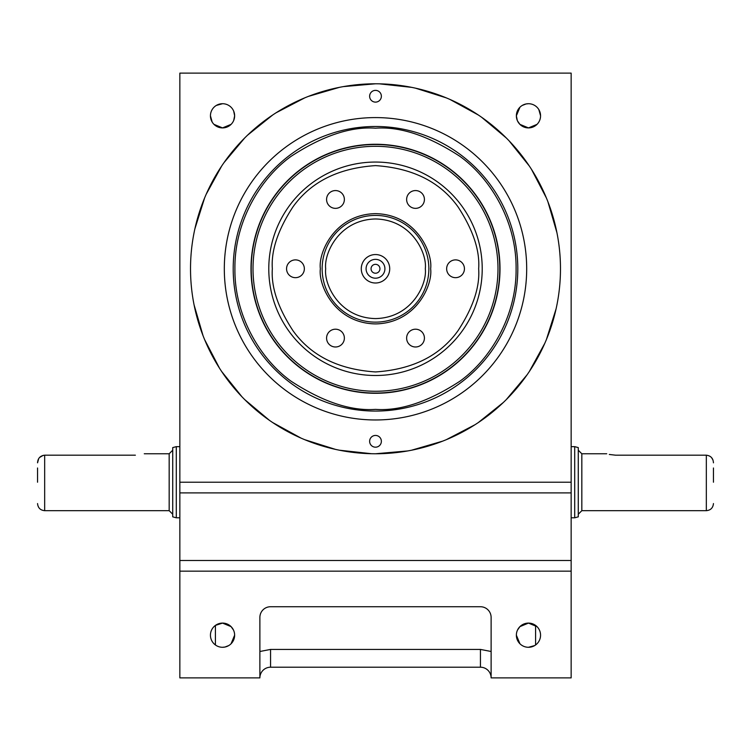 <?xml version="1.0" encoding="UTF-8"?>
<svg xmlns="http://www.w3.org/2000/svg" width="751" height="751" viewBox="0 0 751 751"><rect width="100%" height="100%" fill="white"/><g stroke="black" fill="none" stroke-linecap="round" stroke-linejoin="round"><path stroke-width="1.13" d="M540.56 115.804L538.842 109.599M538.814 109.552L538.383 108.876M535.585 644.968L535.585 625.405L528.469 623.095A12.091 12.091 0 0 0 516.369 635.186A12.091 12.091 0 0 0 528.469 647.287L534.684 645.569M534.721 645.541L535.397 645.1M528.469 127.905A12.091 12.091 0 0 0 540.56 115.814A12.091 12.091 0 0 0 528.469 103.713A12.091 12.091 0 0 0 516.369 115.814A12.091 12.091 0 0 0 528.469 127.905L537.021 124.366L528.469 127.905L519.917 124.366L528.469 127.905M375.5 453.764A184.981 184.981 0 0 0 560.481 268.783A184.981 184.981 0 0 0 375.5 83.793A184.981 184.981 0 0 0 190.519 268.783A184.981 184.981 0 0 0 375.5 453.764L407.624 450.947M227.159 624.015L222.531 623.095L231.083 626.634L227.694 624.25M222.531 127.905L231.083 124.366L222.531 127.905A12.091 12.091 0 0 0 234.631 115.814A12.091 12.091 0 0 0 222.531 103.713A12.091 12.091 0 0 0 210.44 115.814A12.091 12.091 0 0 0 222.531 127.905L213.979 124.366L222.531 127.905M234.631 115.814L233.711 120.442L234.631 115.814L233.711 111.186M528.469 647.287A12.091 12.091 0 0 0 540.56 635.186A12.091 12.091 0 0 0 528.469 623.095L537.021 626.634M222.531 647.287A12.091 12.091 0 0 0 234.631 635.186A12.091 12.091 0 0 0 222.531 623.095A12.091 12.091 0 0 0 210.44 635.186A12.091 12.091 0 0 0 222.531 647.287L224.887 647.052M224.906 647.052L228.745 645.569M228.792 645.541L229.468 645.1M231.073 643.748L234.631 635.186M231.083 626.634L233.467 630.023M213.988 626.625L215.575 625.292M215.809 625.132L222.531 623.095L215.415 625.405L215.415 644.968M179.846 492.891L571.154 492.891L571.154 73.119L179.846 73.119L179.846 677.881L259.884 677.881L259.884 617.397A10.674 10.674 0 0 1 270.557 606.733L480.443 606.733L270.557 606.733M179.846 571.154L571.154 571.154L571.154 677.881L491.116 677.881L491.116 617.397A10.674 10.674 0 0 0 480.443 606.733M210.44 115.814L212.148 122.009M212.186 122.066L212.617 122.742M571.154 571.154L571.154 560.481L179.846 560.481M571.154 492.891L571.154 560.481M571.154 482.217L179.846 482.217M523.841 624.015L528.469 623.095L519.917 626.634L521.504 625.292M521.748 625.132L523.072 624.363M519.917 643.738L516.369 635.186L519.917 643.738M222.531 103.713L216.335 105.431M216.279 105.459L215.603 105.9M516.369 115.814L517.289 120.442L516.369 115.814L519.917 107.262M519.917 626.634L517.533 630.023M519.917 124.366L517.533 120.977M528.46 103.713L526.113 103.948M526.094 103.948L522.264 105.431M522.208 105.459L521.532 105.9M259.884 651.492L270.557 649.418L270.557 667.207A10.674 10.674 0 0 0 259.884 677.881A10.674 10.674 0 0 1 270.557 667.207L480.443 667.207A10.674 10.674 0 0 1 491.116 677.881M135.377 455.19C146.849 453.632 146.849 453.632 135.377 455.19C146.849 453.632 146.849 453.632 135.377 455.19L44.666 455.19C40.216 455.735 37.841 458.279 37.55 462.823L38.667 458.673M176.288 446.648L176.288 517.796L172.73 516.838L172.73 447.596L176.288 446.648L179.846 446.648M39.54 457.5L43.22 455.341M37.55 467.995L37.55 482.217M574.712 446.648L578.27 447.596L578.27 516.838L574.712 517.796L574.712 446.648L571.154 446.648M574.712 517.796L571.154 517.796M609.324 454.468L615.623 455.19C604.151 453.632 604.151 453.632 615.623 455.19L706.334 455.19L706.334 510.68L581.828 510.68L581.828 453.764L578.27 450.206M711.572 457.622L712.952 459.969M713.45 482.217L713.45 467.995M578.27 477.345L578.27 487.099M578.27 458.054L578.27 458.786M578.27 462.794L578.27 467.807M578.27 468.643L578.27 472.726M713.45 462.823C713.168 458.288 710.793 455.744 706.334 455.19M578.27 500.833L578.27 506.39M578.27 482.217L578.27 514.238L578.27 482.217M371.05 268.783A4.45 4.45 0 0 1 375.5 264.333A4.45 4.45 0 0 1 379.95 268.783A4.45 4.45 0 0 1 375.5 273.223A4.45 4.45 0 0 1 371.05 268.783M366.084 268.783A9.416 9.416 0 0 1 375.5 259.358A9.416 9.416 0 0 1 384.916 268.783A9.416 9.416 0 0 1 375.5 278.199A9.416 9.416 0 0 1 366.084 268.783M389.722 268.783A14.222 14.222 0 0 0 375.5 254.551A14.222 14.222 0 0 0 361.278 268.783A14.222 14.222 0 0 0 375.5 283.005A14.222 14.222 0 0 0 389.722 268.783M415.519 346.99A8.89 8.89 0 0 0 424.418 338.1A8.89 8.89 0 0 0 415.519 329.201A8.89 8.89 0 0 0 406.629 338.1A8.89 8.89 0 0 0 415.519 346.99M335.481 346.99A8.89 8.89 0 0 0 344.371 338.1A8.89 8.89 0 0 0 335.481 329.201A8.89 8.89 0 0 0 326.582 338.1A8.89 8.89 0 0 0 335.481 346.99M295.462 277.673A8.89 8.89 0 0 0 304.352 268.783A8.89 8.89 0 0 0 295.462 259.884A8.89 8.89 0 0 0 286.563 268.783A8.89 8.89 0 0 0 295.462 277.673M335.481 208.356A8.89 8.89 0 0 0 344.371 199.466A8.89 8.89 0 0 0 335.481 190.566A8.89 8.89 0 0 0 326.582 199.466A8.89 8.89 0 0 0 335.481 208.356M415.519 208.356A8.89 8.89 0 0 0 424.418 199.466A8.89 8.89 0 0 0 415.519 190.566A8.89 8.89 0 0 0 406.629 199.466A8.89 8.89 0 0 0 415.519 208.356M455.538 277.673A8.89 8.89 0 0 0 464.437 268.783A8.89 8.89 0 0 0 455.538 259.884A8.89 8.89 0 0 0 446.648 268.783A8.89 8.89 0 0 0 455.538 277.673M320.358 268.783C318.142 252.646 334.693 214.392 375.5 213.641C416.307 214.392 432.858 252.646 430.642 268.783C432.858 284.911 416.307 323.165 375.5 323.916C334.693 323.165 318.142 284.911 320.358 268.783M272.341 268.783C271.027 250.618 277.898 229.984 292.965 206.882C310.923 181.817 338.429 168.064 375.5 165.614C412.562 168.064 440.077 181.817 458.035 206.882C473.102 229.984 479.973 250.618 478.659 268.783C479.973 286.938 473.102 307.572 458.035 330.675C440.077 355.739 412.571 369.492 375.5 371.942C338.438 369.492 310.923 355.739 292.965 330.675C277.898 307.581 271.027 286.948 272.341 268.783M268.783 268.783A106.717 106.717 0 0 0 375.5 375.5A106.717 106.717 0 0 0 482.217 268.783A106.717 106.717 0 0 0 375.5 162.056A106.717 106.717 0 0 0 268.783 268.783A106.717 106.717 0 0 0 375.5 375.5A106.717 106.717 0 0 0 482.217 268.783M325.699 268.783C323.756 253.988 338.645 219.733 375.5 218.973C412.346 219.733 427.244 253.988 425.301 268.783C427.244 283.568 412.355 317.823 375.5 318.584C338.654 317.823 323.756 283.568 325.699 268.783M428.859 268.783A53.359 53.359 0 0 0 375.5 215.415A53.359 53.359 0 0 0 322.141 268.783A53.359 53.359 0 0 0 375.5 322.141A53.359 53.359 0 0 0 428.859 268.783A53.359 53.359 0 0 0 375.5 215.415A53.359 53.359 0 0 0 322.141 268.783A53.359 53.359 0 0 0 375.5 322.141A53.359 53.359 0 0 0 428.859 268.783M517.796 268.783A142.296 142.296 0 0 0 375.5 126.487A142.296 142.296 0 0 0 233.204 268.783A142.296 142.296 0 0 0 375.5 411.069A142.296 142.296 0 0 0 517.796 268.783A142.296 142.296 0 0 0 375.5 126.487A142.296 142.296 0 0 0 233.204 268.783A142.296 142.296 0 0 0 375.5 411.069A142.296 142.296 0 0 0 517.796 268.783M375.5 102.117A5.867 5.867 0 0 0 381.367 96.25A5.867 5.867 0 0 0 375.5 90.373A5.867 5.867 0 0 0 369.633 96.25A5.867 5.867 0 0 0 375.5 102.117M224.314 268.783A151.186 151.186 0 0 0 375.5 419.969A151.186 151.186 0 0 0 526.686 268.783A151.186 151.186 0 0 0 375.5 117.588A151.186 151.186 0 0 0 224.314 268.783M375.5 447.183A5.867 5.867 0 0 0 381.367 441.316A5.867 5.867 0 0 0 375.5 435.439A5.867 5.867 0 0 0 369.633 441.316A5.867 5.867 0 0 0 375.5 447.183M559.795 284.713L559.598 286.901M557.336 302.737L556.932 304.859M556.097 308.811L546.409 339.555M544.822 343.273L529.305 371.557M527.052 374.852L506.305 399.579M503.433 402.395L478.265 422.588M474.914 424.775L446.301 439.673M442.555 441.175L411.595 450.206M371.501 453.717L339.424 450.206M335.472 449.38L304.718 439.682M301.01 438.096L272.726 422.578M269.421 420.325L244.704 399.588M241.888 396.706L221.686 371.538M219.499 368.197L204.601 339.583M203.099 335.838L194.077 304.878M191.608 288.835L191.411 286.92M191.205 252.843L191.402 250.665M193.664 234.819L194.068 232.697M194.903 228.755L204.591 198.001M206.178 194.284L221.695 165.999M223.948 162.704L244.695 137.977M247.567 135.171L272.735 114.969M276.086 112.781L304.699 97.883M308.445 96.381L339.405 87.351M343.376 86.609L375.509 83.793M379.499 83.84L411.576 87.351M415.528 88.177L446.282 97.874M449.99 99.461L478.274 114.978M481.579 117.231L506.296 137.968M509.112 140.85L529.314 166.018M531.501 169.36L546.399 197.982M547.901 201.719L556.923 232.679M559.392 248.722L559.589 250.637M500.006 268.783A124.506 124.506 0 0 0 375.5 144.267A124.506 124.506 0 0 0 250.994 268.783A124.506 124.506 0 0 0 375.5 393.289A124.506 124.506 0 0 0 500.006 268.783M375.5 128.196C400.152 126.365 428.277 135.734 459.856 156.311C490.14 177.978 516.613 221.066 516.087 268.783C516.613 316.49 490.14 359.579 459.856 381.245C428.277 401.823 400.161 411.191 375.5 409.37C350.848 411.191 322.723 401.823 291.144 381.245C260.86 359.579 234.387 316.5 234.913 268.783C234.387 221.066 260.86 177.978 291.144 156.311C322.723 135.734 350.839 126.365 375.5 128.196M270.557 649.418L480.443 649.418L491.116 651.492M480.443 649.418L480.443 667.207M172.73 514.238L169.172 510.68L169.172 453.764L144.267 453.764M169.172 510.68L44.666 510.68L44.666 455.19M251.228 268.783A124.272 124.272 0 0 1 375.5 144.511A124.272 124.272 0 0 1 499.772 268.783A124.272 124.272 0 0 1 375.5 393.055A124.272 124.272 0 0 1 251.228 268.783M253.021 268.783A122.479 122.479 0 0 0 375.5 391.262A122.479 122.479 0 0 0 497.979 268.783A122.479 122.479 0 0 0 375.5 146.304A122.479 122.479 0 0 0 253.021 268.783M179.846 517.796L176.288 517.796M169.172 453.764L172.73 450.206M44.666 510.68C40.347 510.258 37.972 507.883 37.55 503.564M606.733 453.764L581.828 453.764M706.334 510.68C710.653 510.258 713.028 507.883 713.45 503.564M581.828 510.68L578.27 514.238"/></g></svg>
